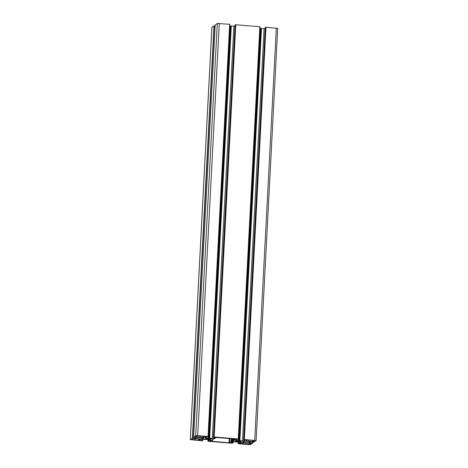 <?xml version="1.0" encoding="UTF-8"?>
<svg xmlns="http://www.w3.org/2000/svg" width="468" height="468" viewBox="0 0 468 468"><rect width="100%" height="100%" fill="white"/><g stroke="black" fill="none" stroke-linecap="round" stroke-linejoin="round"><path stroke-width="0.7" d="M204.048 437.089A3.428 0.521 3 0 1 200.023 437.293L195.647 436.849L196.425 436.287A3.428 0.521 3 0 1 200.45 436.082L204.82 436.527L204.048 437.089L204.083 436.381M242.348 443.155A3.428 0.521 3 0 1 246.373 442.95L250.749 443.395L249.97 443.956A3.428 0.521 3 0 1 245.946 444.161L241.57 443.717L242.348 443.155M248.736 441.271A3.428 0.521 3 0 1 245.981 440.616A3.428 0.521 3 0 1 246.051 440.517L247.619 439.932L251.445 440.248A3.428 0.521 3 0 1 254.194 440.903A3.428 0.521 3 0 1 254.13 440.996L253.363 441.54L248.736 441.271L248.8 440.031M216.62 437.51L235.018 438.99L233.596 440.031L234.369 440.423L232.83 441.523L231.157 441.751L229.776 442.734L228.969 442.775L211.378 441.254L212.8 440.212L212.027 439.821L216.62 437.51M197.66 438.972A3.428 0.521 3 0 1 200.409 439.627A3.428 0.521 3 0 1 200.345 439.727L198.777 440.312L194.951 439.996A3.428 0.521 3 0 1 192.202 439.341A3.428 0.521 3 0 1 192.266 439.247L193.834 438.662L197.66 438.972M240.774 441.382A2.568 0.392 3 0 1 240.862 441.488A2.568 0.392 3 0 1 240.33 441.698L238.961 441.769A2.568 0.392 3 0 1 236.732 441.587L235.427 441.587L234.866 441.418L235.825 441.336A2.568 0.392 3 0 1 235.732 441.219A2.568 0.392 3 0 1 236.264 441.014L237.633 440.944A2.568 0.392 3 0 1 239.862 441.125L241.693 441.271L240.774 441.382M205.622 438.861A2.568 0.392 3 0 1 205.534 438.756A2.568 0.392 3 0 1 206.066 438.545L207.435 438.475A2.568 0.392 3 0 1 209.664 438.656L211.495 438.803L210.577 438.914A2.568 0.392 3 0 1 210.664 439.025A2.568 0.392 3 0 1 210.132 439.23L208.763 439.3A2.568 0.392 3 0 1 206.534 439.119L205.236 439.124L204.668 438.955L205.627 438.873M239.868 440.716L261.472 28.472L264.087 28.688L242.482 440.932L234.965 440.101L236.106 439.294L237.925 439.353L238.259 438.955L214.168 436.989L213.426 437.364L215.04 437.568L213.894 438.381L209.015 438.235L204.773 437.638L205.908 436.825L207.728 436.89L208.061 436.492L197.695 435.644L195.682 435.743L193.612 437.229L202.837 437.738L203.913 438.036L203.527 438.516L201.018 439.037L192.395 438.089L190.289 439.616L202.03 440.786L202.773 440.411L201.164 440.212L202.305 439.393L207.184 439.54L211.431 440.142L210.29 440.95L208.471 440.891L208.137 441.289L232.227 443.255L232.97 442.88L231.356 442.681L232.497 441.862L237.381 442.008L241.623 442.605L240.482 443.418L238.668 443.354L238.165 443.717L248.701 444.6L250.713 444.501L252.784 443.015L243.559 442.512L242.482 442.207L242.869 441.728L245.378 441.207L254.001 442.155L256.107 440.628L244.366 439.458L243.617 439.832L245.232 440.031L244.091 440.85L242.482 440.932M264.087 28.688L265.169 28.63M244.138 439.914L244.091 440.85M265.227 27.589L243.617 439.832L265.233 27.577L265.725 27.226L244.12 439.47M277.676 28.431L265.725 27.226M243.612 441.4L243.559 442.512M215.163 25.91L213.999 25.845L211.922 27.419M201.094 437.592L201.018 439.037M202.691 437.726L202.626 438.955M203.188 437.832L203.147 438.58M203.416 437.896L203.393 438.411M215.216 24.985L193.612 437.229L215.216 24.98L217.287 23.499L195.682 435.743M229.835 24.283L208.231 436.533L229.835 24.283L217.287 23.499M205.902 436.831L205.844 437.937M229.747 25.88L230.063 25.91L208.459 438.153M230.063 25.91L230.619 25.992L209.015 438.235M230.619 25.992L231.274 26.009L209.67 438.253M231.274 26.009L233.889 26.22L212.285 438.463M233.889 26.22L234.977 26.167M213.946 437.451L213.894 438.381M260.027 26.752L238.423 438.996L260.027 26.752L235.773 24.745L235.03 25.12L213.426 437.364M236.094 439.3L236.042 440.406M259.945 28.349L260.261 28.372L238.657 440.616M261.472 28.472L260.261 28.372M260.816 28.46L239.206 440.704M200.088 436.053L200.023 437.293M196.227 436.428L196.197 436.977M242.149 443.295L242.12 443.851M246.01 442.927L245.946 444.161M250.011 443.249L249.97 443.956M252.621 440.382L252.556 441.581M253.416 440.528L253.363 441.54M212.25 439.663L212.232 439.99M212.601 439.411L212.566 440.084M211.957 440.833L211.928 441.382M229.197 438.428L228.969 442.775M229.999 438.493L229.776 442.734M231.321 438.604L231.157 441.751M231.894 438.651L231.742 441.646M232.397 438.691L232.245 441.622M232.976 438.738L232.83 441.523M233.684 438.797L233.626 439.996M195.016 438.756L194.951 439.996M198.841 439.107L198.777 440.312M199.637 439.253L199.584 440.271M240.359 441.125L240.33 441.698L240.353 441.125M236.533 440.757L236.492 441.57M236.773 440.757L236.732 441.587M238.996 441.014L238.961 441.769M239.224 441.037L239.183 441.792M239.745 441.108L239.698 441.938M240.025 441.137L239.985 441.962M206.341 438.288L206.294 439.107M206.581 438.288L206.534 439.119M208.804 438.551L208.763 439.3M209.026 438.569L208.985 439.323M209.547 438.639L209.506 439.47M209.834 438.674L209.793 439.493M210.132 439.23L210.161 438.656L210.126 439.236M265.97 27.214L244.366 439.458M276.336 28.057L254.732 440.3M249.333 441.535L249.257 442.974M249.573 441.552L249.502 442.962M249.801 441.57L249.736 442.792M250.199 441.605L250.14 442.775M252.667 442.079L252.621 442.98M252.831 442.09L252.784 443.009L252.837 442.09M238.165 443.717L238.253 442.12L238.171 443.711M238.727 442.155L238.668 443.354M239.13 442.19L239.066 443.336M240.3 442.283L240.242 443.43M240.54 442.307L240.482 443.418M232.748 441.85L232.695 442.816M233.017 441.833L232.965 442.868L233.023 441.833M208.061 439.651L207.973 441.242L208.055 439.651M208.535 439.692L208.471 440.891M208.933 439.721L208.874 440.868M210.109 439.821L210.05 440.967M210.348 439.838L210.29 440.95M202.55 439.382L202.498 440.347M202.825 439.37L202.773 440.406L202.831 439.37M211.928 27.32L190.324 439.569M213.999 25.845L192.395 438.089M214.239 25.834L192.635 438.077M195.168 437.381L195.115 438.282M195.437 437.404L195.39 438.335L195.443 437.404M219.299 23.4L197.695 435.644M229.671 24.248L208.061 436.492M235.035 25.108L213.431 437.358M235.533 24.757L213.929 437.001M235.773 24.745L214.168 436.989M259.863 26.711L238.259 438.955M212.852 439.236L212.8 440.212M233.661 438.797L233.596 440.031M240.318 441.125L240.283 441.716M210.12 438.662L210.091 439.247M277.711 28.384L256.107 440.628M211.893 27.372L190.289 439.616"/></g></svg>
